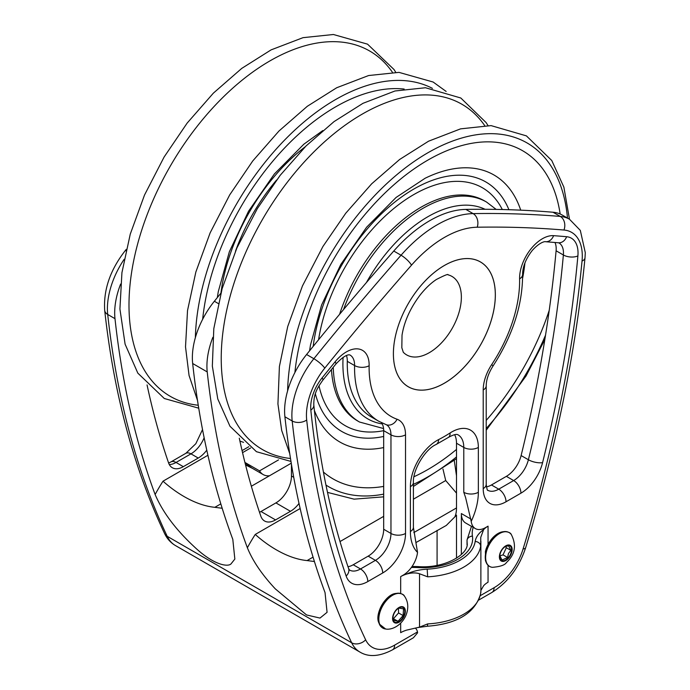 <?xml version="1.0" encoding="UTF-8"?>
<svg xmlns="http://www.w3.org/2000/svg" width="690" height="690" viewBox="0 0 690 690"><rect width="100%" height="100%" fill="white"/><g stroke="black" fill="none" stroke-linecap="round" stroke-linejoin="round"><path stroke-width="1.03" d="M392.912 617.593L393.429 620.301L398.052 621.293L403.115 615.584L403.547 608.882L398.604 608.054M393.024 618.516L398.052 621.293M393.49 618.663L398.553 612.953L403.115 615.584M398.553 612.953L398.475 608.132M417.528 552.405A51.491 29.73 -60 0 1 410.386 531.516A10.298 5.943 0 0 0 413.396 527.315L417.528 552.405A20.596 11.894 120 0 1 403.098 575.21L400.674 576.607A24.883 14.369 180 0 1 406.729 574.045A37.105 21.425 180 0 1 419.753 570A37.105 21.425 180 0 1 427.179 569.172A52.863 30.524 -0 0 0 459.902 560.358A52.863 30.524 -0 0 0 475.177 541.46A37.105 21.425 180 0 1 476.609 537.174A37.105 21.425 180 0 1 483.612 529.653L480.766 537.32L480.654 546.23A5.494 4.468 -171.3 0 0 475.177 541.46M483.612 529.653A24.883 14.369 180 0 1 488.054 526.159L485.631 527.565A20.596 11.894 -60 0 1 475.332 528.583A20.596 11.894 -60 0 1 471.21 521.407L465.603 497.568L463.784 492.281L463.784 447.43L456.504 443.23A27.462 15.853 120 0 0 454.607 434.666M480.257 595.694L494.092 587.699A44.626 25.763 120 0 0 523.089 548.912A1122.509 648.082 120 0 0 582.041 261.036A51.491 29.73 120 0 0 563.963 230.029A2049.352 1183.195 120 0 0 477.23 227.217A106.415 61.436 120 0 0 411.507 265.167A2049.352 1183.195 120 0 0 324.774 368.124A51.491 29.73 120 0 0 306.696 420.003A1122.509 648.082 120 0 0 365.648 639.811A44.626 25.763 120 0 0 394.637 645.124L417.467 631.937A13.731 7.926 120 0 0 415.302 628.098M445.179 265.029A72.088 41.624 120 0 0 397.431 328.492A72.088 41.624 120 0 0 408.325 386.788A72.088 41.624 120 0 0 480.413 345.164A72.088 41.624 120 0 0 480.413 261.924A72.088 41.624 120 0 0 445.179 265.029M485.389 560.392A18.639 10.764 120 0 0 485.7 561.263L485.389 551.629L487.502 545.6M499.715 555.502L502.018 560.073L507.59 557.503L508.478 553.492L510.867 550.361L508.565 545.781L505.063 546.618M499.707 555.95L503.027 554.864L507.59 557.503M503.027 554.864L506.305 547.722L510.867 550.361M506.305 547.722L505.451 546.454M488.054 565.308L488.054 582.213A24.883 14.369 -0 0 0 483.612 585.715L480.878 590.485M427.179 569.172L427.662 576.823L419.546 573.769C415.941 572.562 411.663 572.657 406.729 574.045M473.236 527.376A52.069 30.067 -0 0 0 472.426 536.104A50.12 28.937 -0 0 1 472.572 537.294A50.12 28.937 -0 0 1 457.962 559.236A50.12 28.937 -0 0 1 419.96 567.672A50.12 28.937 -0 0 1 417.907 567.585L418.2 566.585C444.903 568.776 469.027 553.992 467.147 543.254A44.626 25.763 -0 0 0 467.087 541.943L467.035 539.977L471.468 526.349M480.611 593.866A5.494 4.468 8.7 0 0 480.654 593.314L480.611 593.866C474.97 613.108 457.254 623.898 427.464 626.235L427.662 623.907A58.357 33.689 -0 0 0 480.654 593.314L480.801 591.761M400.674 623.225L400.674 632.67A24.883 14.369 -0 0 1 406.729 630.099L419.546 627.132L427.662 623.907M475.332 528.583L465.621 522.977A20.596 11.894 -60 0 1 461.36 513.55L461.36 554.501M220.86 293.216A2059.65 1189.146 120 0 0 214.357 301.254A61.79 35.673 120 0 0 192.665 363.509A1132.808 654.025 120 0 0 232.806 539.356L234.841 559.073L231.331 563.489C228.959 567.301 214.305 565.869 194.106 546.618C175.631 529.454 162.642 512.084 155.129 494.514A1132.808 654.025 120 0 1 114.989 318.668L107.709 314.459A10.298 6.607 173.8 0 1 104.699 310.414C113.885 394.059 133.843 468.424 164.582 533.508C167.023 538.692 170.637 542.702 175.415 545.54A54.924 31.714 -60 0 1 167.196 536.285A1132.808 654.025 -60 0 1 107.709 314.459A61.79 35.673 -60 0 1 124.148 259.311M291.447 464.31L291.447 475.988A21.968 12.687 -60 0 1 275.914 502.898L261.001 511.506A21.968 12.687 -60 0 1 259.509 512.282M440.807 267.703A72.071 41.607 120 0 0 396.629 331.304A72.071 41.607 120 0 0 408.325 386.762A72.071 41.607 120 0 0 480.395 345.155A72.071 41.607 120 0 0 480.395 261.941A72.071 41.607 120 0 0 440.807 267.703M403.262 352.236L403.305 352.288A45.316 26.16 120 0 0 406.66 354.91A45.316 26.16 120 0 0 451.976 328.751A45.316 26.16 120 0 0 451.976 276.423A45.316 26.16 120 0 0 448.008 274.827L447.957 274.81M252.437 468.363L245.554 464.948M251.746 467.967L245.079 463.076M291.258 463.206L269.505 475.764A27.462 15.853 -60 0 1 267.177 475.79A27.462 15.853 -60 0 1 263.149 474.548A27.462 15.853 -60 0 1 259.544 470.865L278.527 459.902M244.916 462.429L259.544 470.865M207.914 455.271L163.021 481.189C172.44 489.745 192.993 505.227 214.849 507.314L222.189 508.271M456.504 558.184L456.504 515.232L446.292 525.444L416.312 542.357M314.424 561.531L307.093 560.573C285.246 558.486 264.675 543.004 255.257 534.44A116.713 67.387 120 0 0 247.374 547.765C252.704 560.944 262.019 574.649 275.319 588.88L306.524 614.937L319.988 618.076L327.077 612.323L325.042 592.607A1132.808 654.025 120 0 1 284.901 416.76L292.18 420.969A10.298 6.607 -6.2 0 0 306.696 420.003M442.963 469.036L445.714 480.542L456.504 493.126M456.504 475.815L454.261 460.506M454.857 516.914L455.667 514.749A34.328 19.82 -120 0 0 456.504 507.943L456.504 443.23M417.467 631.937A8.34 5.908 10.2 0 1 417.554 632.868L413.396 637.776L392.507 649.833A10.298 5.943 -120 0 0 394.637 645.124M284.901 416.76A61.79 35.673 120 0 1 306.593 354.505A2059.65 1189.146 120 0 1 393.757 251.031A116.713 67.387 120 0 1 465.845 209.406A2059.65 1189.146 -60 0 1 553.018 212.235A61.79 35.673 -60 0 1 562.212 215.038L569.491 219.239A61.79 35.673 -60 0 0 560.297 216.436A10.298 8.116 94.8 0 1 563.963 230.029M486.398 486.899A21.968 12.687 120 0 0 491.452 484.958L506.365 476.35A21.968 12.687 120 0 0 521.114 455.547A1105.345 638.172 120 0 0 556.097 250.781A21.968 12.687 120 0 0 554.967 242.475M381.484 422.694A21.968 12.687 -60 0 1 383.683 430.629L383.683 529.247A21.968 12.687 -60 0 1 368.149 556.149L353.237 564.756A21.968 12.687 -60 0 1 348.002 566.732M346.458 355.557A21.968 12.687 -60 0 1 347.294 361.336A116.713 67.387 120 0 0 371.444 417.027L378.732 421.228A116.713 67.387 -60 0 1 354.582 365.536A10.298 5.805 1.2 0 0 369.141 365.735A106.415 61.436 120 0 0 397.061 419.235A32.266 18.63 -60 0 1 405.53 434.829L405.53 533.448A32.266 18.63 -60 0 1 382.709 572.967L367.796 581.575A32.266 18.63 -60 0 1 346.147 576.029A1115.644 644.124 -60 0 1 310.836 410.127A32.266 18.63 -60 0 1 322.101 377.896A2042.486 1179.236 -60 0 1 335.124 361.802A32.266 18.63 -60 0 1 358.076 348.916A32.266 18.63 -60 0 1 369.141 365.735M275.914 502.898L290.473 511.307L275.56 519.915A21.968 12.687 -60 0 1 264.581 521.002A21.968 12.687 -60 0 1 260.82 516.137A1105.345 638.172 -60 0 1 239.292 438.185M212.874 337.289A61.79 35.673 120 0 0 207.224 371.919A1132.808 654.025 120 0 0 247.374 547.765M120.638 284.038A61.79 35.673 120 0 0 114.989 318.668M206.767 450.173A21.968 12.687 -60 0 1 198.237 458.048L183.324 466.664A21.968 12.687 -60 0 1 172.336 467.751A21.968 12.687 -60 0 1 168.576 462.886A1105.345 638.172 -60 0 1 147.056 384.925M290.473 511.307A21.968 12.687 120 0 0 299.012 503.433M378.896 622.923C374.334 613.988 385.9 593.969 395.913 593.452A18.639 10.764 120 0 0 381.889 605.001A18.639 10.764 120 0 0 378.896 622.923L379.371 624.079A19.475 11.247 120 0 0 382.062 627.572M401.52 593.874A19.475 11.247 120 0 0 397.147 593.288A19.475 11.247 120 0 0 382.493 605.354A19.475 11.247 120 0 0 379.371 624.079L385.606 628.995C391.014 630.177 400.795 626.399 405.806 615.73C408.799 608.356 408.377 601.852 404.521 596.229A19.527 11.273 120 0 0 383.209 605.001A19.527 11.273 120 0 0 384.822 628.866A19.527 11.273 120 0 0 385.606 628.995M395.465 622.397A8.409 4.856 120 0 0 404.513 613.539A8.409 4.856 120 0 0 398.837 607.916A8.409 4.856 120 0 0 392.886 618.223A8.409 4.856 120 0 0 395.465 622.397M395.361 623.018A9.022 5.21 120 0 0 404.228 615.998A9.022 5.21 120 0 0 402.581 606.708A9.022 5.21 120 0 0 393.705 613.729A9.022 5.21 120 0 0 395.361 623.018M400.674 576.607L400.674 593.495M410.386 531.516L410.386 486.674A37.76 21.804 -60 0 1 438.659 439.573A10.298 6.288 63 0 1 436.046 444.541L448.379 437.426C453.321 434.691 456.564 433.829 458.1 434.864A27.462 15.853 -60 0 1 463.784 447.43A10.298 5.943 180 0 0 478.351 447.43A37.76 21.804 120 0 0 450.078 432.975A137.31 79.272 -60 0 1 438.659 439.573M471.21 521.407A51.491 29.73 120 0 0 478.351 492.281L478.351 447.43M488.054 526.159L488.054 544.358M483.207 389.988A32.266 18.63 -60 0 1 491.677 364.613A106.415 61.436 120 0 0 519.596 278.872A32.266 18.63 -60 0 1 530.662 249.271A32.266 18.63 -60 0 1 553.604 235.661A2042.486 1179.236 -60 0 1 566.628 236.722A32.266 18.63 -60 0 1 577.892 255.938A1115.644 644.124 -60 0 1 542.59 462.611A32.266 18.63 -60 0 1 520.933 493.169L506.02 501.777A32.266 18.63 -60 0 1 483.207 488.606L483.207 389.988A10.298 5.943 180 0 0 486.217 385.788C486.269 379.776 488.52 373.204 492.979 366.088A10.298 0.888 33.5 0 0 491.677 364.613M486.122 548.835C489.995 539.157 495.524 533.474 502.717 531.792A18.639 10.764 120 0 0 485.389 551.629M508.323 532.214A19.475 11.247 120 0 0 503.95 531.619A19.475 11.247 120 0 0 489.296 543.694A19.475 11.247 120 0 0 486.165 562.419A19.475 11.247 120 0 0 488.865 565.912M510.462 554.355A8.409 4.856 120 0 0 510.928 546.937A8.409 4.856 120 0 0 505.632 546.256A8.409 4.856 120 0 0 499.689 556.563A8.409 4.856 120 0 0 503.812 560.72A8.409 4.856 120 0 0 510.462 554.355M510.945 554.519A9.022 5.21 120 0 0 509.496 545.074A9.022 5.21 120 0 0 500.595 551.888A9.022 5.21 120 0 0 502.044 561.332A9.022 5.21 120 0 0 510.945 554.519M507.504 531.947A19.527 11.273 120 0 0 487.882 547.498A19.527 11.273 120 0 0 492.41 567.327C500.293 566.654 504.968 565.05 506.443 562.531C515.094 554.501 516.724 545.178 511.325 534.569A19.527 11.273 120 0 0 507.504 531.947M417.907 567.585A52.069 30.067 -0 0 0 411.361 567.473M427.662 576.823A58.357 33.689 -0 0 0 480.654 546.23M472.426 536.104A5.494 4.468 170.9 0 0 467.035 540.106M467.087 544.401L467.087 541.943M419.546 573.769L419.546 627.132M242.544 452.649L250.599 448M269.505 475.764L251.35 486.243M220.826 503.873L214.849 507.314M392.412 72.269A199.384 115.109 120 0 0 171.034 164.832A199.384 115.109 120 0 0 198.254 405.237M432.432 88.38A198.453 114.575 120 0 0 282.331 142.442A198.453 114.575 120 0 0 195.356 337.634M404.193 89.062A189.491 109.4 120 0 0 202.662 319.254M305.325 146.694A144.055 83.171 120 0 0 220.981 292.776M276.587 180.03A137.31 79.272 120 0 0 235.488 251.22M485.105 209.294A120.146 69.371 120 0 0 366.416 282.555M343.085 357.334A120.146 69.371 120 0 0 382.243 423.919M484.647 125.52A199.384 115.109 120 0 0 263.269 218.083A199.384 115.109 120 0 0 290.49 458.488M413.396 484.354A198.453 114.575 120 0 0 456.504 456.918M486.217 428.49A198.453 114.575 120 0 0 545.54 335.168M567.491 218.083A198.453 114.575 120 0 0 423.005 155.69A198.453 114.575 120 0 0 287.601 390.885M325.965 485.07A198.453 114.575 120 0 0 383.683 494.126M413.966 476.73A189.491 109.4 120 0 0 456.504 449.432M486.217 420.4A189.491 109.4 120 0 0 549.231 310.293M560.168 214.004A189.491 109.4 120 0 0 425.523 161.486A189.491 109.4 120 0 0 294.897 372.514M323.412 472.038A189.491 109.4 120 0 0 383.683 486.398M522.623 278.173A154.155 89.001 120 0 0 524.943 262.89M520.717 210.165A154.155 89.001 120 0 0 425.126 178.253L396.086 197.452L366.606 227.226L340.791 264.477L321.6 304.971L310.5 344.974L309.569 350.822M314.381 410.429A154.155 89.001 120 0 0 383.683 447.56M508.909 209.717A144.055 83.171 120 0 0 403.176 195.839A144.055 83.171 120 0 0 313.174 346.38M315.365 393.852A144.055 83.171 120 0 0 383.683 436.442M502.303 209.536A137.31 79.272 120 0 0 402.796 201.644A137.31 79.272 120 0 0 318.564 339.773M319.004 385.77A137.31 79.272 120 0 0 383.683 430.663L390.963 434.829A10.298 5.943 0 0 0 405.53 434.829M343.542 309.569A127.012 73.33 120 0 1 486.51 202.032L484.57 200.911A127.012 73.33 120 0 0 339.592 314.295M331.45 369.486A127.012 73.33 120 0 0 357.558 420.9L359.499 422.021L383.571 428.55M333.244 367.278A127.012 73.33 120 0 0 359.499 422.021M437.081 565.36L437.081 530.369M300.15 508.521L255.257 534.44M307.093 560.573L313.062 557.123M340.015 541.564L383.683 516.353M413.396 499.198L445.714 480.542M456.504 507.943L413.81 532.594M175.415 545.54L359.895 652.05A54.924 31.714 -60 0 1 351.676 642.787A10.298 7.814 -25.4 0 0 365.648 639.811M164.582 533.508A10.298 7.814 154.6 0 0 167.196 536.285L351.676 642.787A1132.808 654.025 -60 0 1 292.18 420.969A61.79 35.673 -60 0 1 313.872 358.705A10.298 2.208 38.9 0 1 324.774 368.124M306.593 354.505L313.872 358.705A2059.65 1189.146 -60 0 1 401.045 255.231A10.298 2.751 41.3 0 1 411.507 265.167M393.757 251.031L401.045 255.231A116.713 67.387 -60 0 1 473.124 213.615A10.298 7.944 89 0 1 477.23 227.217M465.845 209.406L473.124 213.615A2059.65 1189.146 -60 0 1 560.297 216.436L553.018 212.235M494.092 587.699A10.298 5.943 -120 0 1 491.961 592.417C507.866 582.438 519.096 567.542 525.651 547.722C556.054 448.319 575.84 351.684 585.008 257.827A10.298 5.201 -174.5 0 1 582.041 261.036M525.651 547.722A10.298 3.114 -163 0 1 523.089 548.912M519.596 278.872A10.298 6.081 -1.2 0 0 522.606 274.456C522.597 304.997 512.73 335.547 492.979 366.088M553.604 235.661A10.298 8.099 94.2 0 1 545.566 241.724C545.333 241.302 539.873 241.888 532.232 250.505C525.849 258.776 522.649 266.754 522.606 274.456M566.628 236.722A10.298 8.125 95.1 0 1 558.426 242.777L545.566 241.724M577.892 255.938A10.298 5.253 -174.8 0 1 563.376 254.989A21.968 12.687 120 0 0 558.917 242.897L558.426 242.777M542.59 462.611A10.298 3.769 -166.2 0 1 528.393 459.747A1105.345 638.172 120 0 0 563.376 254.989L556.097 250.781M520.933 493.169A10.298 5.943 -120 0 0 513.653 480.55A21.968 12.687 120 0 0 528.393 459.747L521.114 455.547M506.02 501.777A10.298 5.943 -120 0 0 498.741 489.167L513.653 480.55L506.365 476.35M483.207 488.606A10.298 5.943 -0 0 0 486.217 484.397C486.881 488.882 487.39 490.84 487.752 490.254A21.968 12.687 120 0 0 498.741 489.167L491.452 484.958M346.147 576.029A10.298 7.512 -19 0 0 348.597 568.474L349.537 570.052A21.968 12.687 120 0 0 360.516 568.965A10.298 5.943 60 0 1 367.796 581.575M353.237 564.756L360.516 568.965L375.429 560.358A10.298 5.943 60 0 1 382.709 572.967M368.149 556.149L375.429 560.358A21.968 12.687 120 0 0 390.963 533.448A10.298 5.943 0 0 0 405.53 533.448M383.683 529.247L390.963 533.448L390.963 434.829A21.968 12.687 120 0 0 386.417 424.773L386.322 424.73A10.298 8.358 -70.4 0 0 397.061 419.235M348.597 568.474C331.459 518.673 319.858 464.146 313.803 404.875C313.657 393.628 317.529 387.771 322.851 380.147L335.832 364.096A10.298 2.26 -140.9 0 0 335.124 361.802M347.294 361.336L354.582 365.536A21.968 12.687 120 0 0 350.037 355.048C350.667 355.626 347.795 351.452 335.832 364.096M322.851 380.147A10.298 2.174 -141.2 0 0 322.101 377.896M313.803 404.875A10.298 6.564 174.2 0 1 310.836 410.127M455.667 514.749L456.504 515.232M478.351 492.281A10.298 5.943 180 0 1 463.784 492.281M450.078 432.975A10.298 5.589 57.2 0 1 448.379 437.426M470.951 519.087L461.36 513.55M410.386 486.674A10.298 5.943 0 0 0 413.396 482.465C412.646 469.993 425.247 449.173 436.046 444.541M275.56 519.915L261.001 511.506M291.447 475.988L293.724 477.308M163.021 481.189A116.713 67.387 120 0 0 155.129 494.514M192.665 363.509L207.224 371.919M125.951 250.746A10.298 2.208 -141.1 0 0 125.002 250.944C110.133 270.126 103.362 289.947 104.699 310.414M169.317 464.568A21.968 12.687 120 0 0 176.045 462.455A10.298 5.943 -120 0 0 170.896 461.946L185.808 453.339A10.298 5.943 -120 0 1 190.958 453.848A21.968 12.687 120 0 0 204.145 437.771M183.324 466.664L176.045 462.455L190.958 453.848L198.237 458.048M214.357 301.254L218.29 303.522M395.913 593.452L397.147 593.288C401.235 593.331 403.693 594.314 404.521 596.229M398.837 607.916C395.241 610.426 393.257 613.859 392.886 618.223M485.7 561.263L486.165 562.419C487.433 565.352 489.512 566.99 492.41 567.327M502.717 531.792L503.95 531.619C508.038 531.671 510.497 532.645 511.325 534.569M505.632 546.256C502.044 548.766 500.06 552.198 499.689 556.563M418.2 566.585L412.077 566.456M467.035 539.985L467.035 544.815M417.924 627.546L427.464 626.235M480.878 592.443L480.878 541.158M407.48 386.271L408.325 386.762M479.541 261.45L480.395 261.941M403.305 352.288L401.83 347.743L402.02 335.237C404.219 321.454 410.317 307.981 420.305 294.794C425.721 288.049 431.112 282.926 436.485 279.433C444.593 275.276 448.44 273.749 448.026 274.827M242.061 450.605L248.823 446.706M251.402 467.76L263.149 474.548M198.729 408.187L164.306 398.51L137.828 373.135L125.097 344.163L119.922 308.982L121.932 272.662L130.263 234.117L144.529 195.003L164.108 157.027L187.154 123.087L213.374 93.141L241.733 68.405L271.101 49.878L303.014 37.665L333.399 34.5L367.537 44.151L394.016 69.517L395.724 72.26M243.553 442.35L239.922 441.082M197.495 400.381L189.06 375.507L185.515 346.854L187.525 310.535L195.857 271.989L210.131 232.875L229.701 194.891L252.747 160.96L278.976 131.014L307.326 106.277L336.694 87.751L368.615 75.538L398.993 72.372L433.13 82.024L446.145 91.442M322.773 130.583L303.85 144.201L274.37 173.975L248.547 211.226L229.356 251.721L218.264 291.723L217.333 297.562M290.973 461.438L256.43 451.691L229.977 426.248L217.781 398.984L212.339 366.097L213.805 328.656L222.12 288.687L236.86 248.046L257.327 208.63L280.174 175.329L306.075 145.935L334.029 121.613L362.966 103.328L394.982 90.985L425.471 87.742L460.799 97.997L486.165 122.63L487.968 125.511M383.683 496.834L354.074 499.155L327.509 492.384M289.731 453.632L281.693 430.482L277.932 403.969L279.398 366.528L287.713 326.56L302.462 285.919L322.92 246.503L345.768 213.201L371.677 183.807L399.622 159.485L428.559 141.2L460.584 128.858L491.073 125.614L526.401 135.87L551.759 160.503L563.877 187.137L569.483 219.239M544.841 339.523L526.099 375.921L486.217 430.232M456.504 458.686L413.396 486.467M486.51 202.032L496.17 209.406M359.895 652.05C368.624 657.346 379.491 656.613 392.507 649.833M585.008 257.827L585.301 252.695L580.316 230.408L569.491 219.239M491.961 592.417L478.817 600.007M486.217 385.788L486.217 484.397M378.732 421.228L386.322 424.73M413.396 527.315L413.396 482.465M126.261 249.383L125.002 250.944M168.636 463.042L170.896 461.946M202.524 429.577L195.831 443.713L185.808 453.339"/></g></svg>
